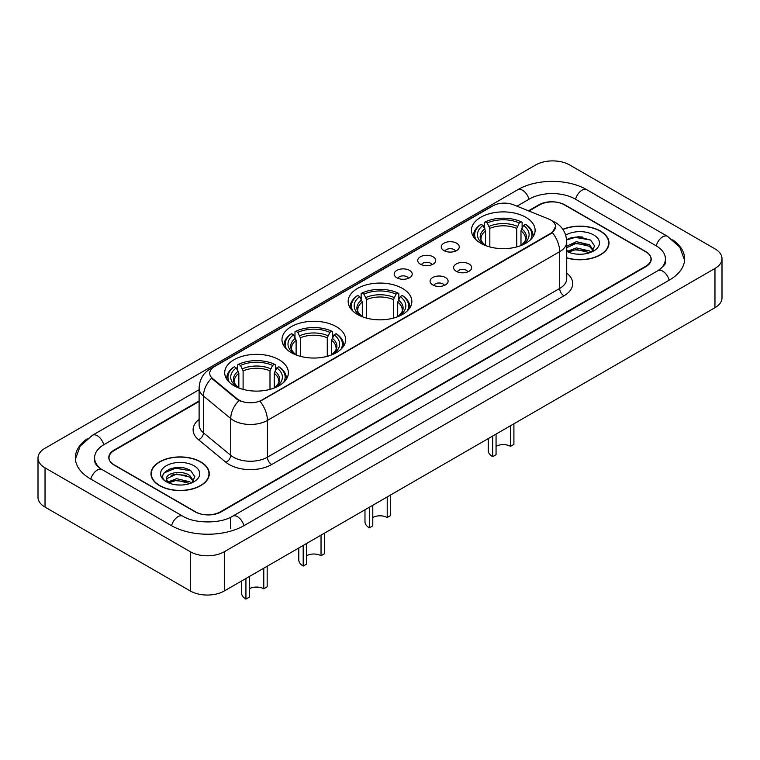 <?xml version="1.0" encoding="UTF-8"?>
<svg xmlns="http://www.w3.org/2000/svg" width="760" height="760" viewBox="0 0 760 760"><rect width="100%" height="100%" fill="white"/><g stroke="black" fill="none" stroke-linecap="round" stroke-linejoin="round"><path stroke-width="1.14" d="M402.515 288.448A31.844 18.383 0 0 0 367.812 284.468A31.844 18.383 0 0 0 348.156 301.454A31.844 18.383 0 0 0 357.485 314.45A31.844 18.383 0 0 0 392.188 318.43A31.844 18.383 0 0 0 411.844 301.454A31.844 18.383 0 0 0 402.515 288.448M336.328 326.658A31.844 18.383 0 0 0 301.635 322.677A31.844 18.383 0 0 0 281.969 339.663A31.844 18.383 0 0 0 291.298 352.659A31.844 18.383 0 0 0 326.002 356.649A31.844 18.383 0 0 0 345.658 339.663A31.844 18.383 0 0 0 336.328 326.658M279.062 359.727A31.844 18.383 0 0 0 244.369 355.737A31.844 18.383 0 0 0 224.713 372.723A31.844 18.383 0 0 0 234.032 385.719A31.844 18.383 0 0 0 268.736 389.709A31.844 18.383 0 0 0 288.392 372.723A31.844 18.383 0 0 0 279.062 359.727M525.797 217.274A31.844 18.383 0 0 0 491.093 213.294A31.844 18.383 0 0 0 471.438 230.27A31.844 18.383 0 0 0 480.766 243.276A31.844 18.383 0 0 0 515.461 247.256A31.844 18.383 0 0 0 535.116 230.27A31.844 18.383 0 0 0 525.797 217.274M443.887 250.581A9.015 5.206 180 0 1 442.101 249.109A9.015 5.206 180 0 1 445.084 242.639A9.015 5.206 180 0 1 456.637 243.228A9.015 5.206 180 0 1 458.423 249.109A9.015 5.206 180 0 1 443.887 250.581M455.534 251.123A5.405 3.125 0 0 0 454.09 249.603A5.405 3.125 0 0 0 448.761 248.815A5.405 3.125 0 0 0 444.99 251.123M420.356 264.166A9.015 5.206 180 0 1 418.57 262.694A9.015 5.206 180 0 1 421.553 256.234A9.015 5.206 180 0 1 433.105 256.813A9.015 5.206 180 0 1 434.891 262.694A9.015 5.206 180 0 1 420.356 264.166M432.003 264.708A5.405 3.125 0 0 0 430.549 263.188A5.405 3.125 0 0 0 425.229 262.399A5.405 3.125 0 0 0 421.458 264.708M396.824 277.761A9.015 5.206 180 0 1 395.038 276.288A9.015 5.206 180 0 1 398.022 269.819A9.015 5.206 180 0 1 409.564 270.398A9.015 5.206 180 0 1 411.359 276.288A9.015 5.206 180 0 1 396.824 277.761M408.471 278.293A5.405 3.125 0 0 0 407.018 276.773A5.405 3.125 0 0 0 401.688 275.984A5.405 3.125 0 0 0 397.917 278.293M456.256 271.31A9.015 5.206 180 0 1 454.461 269.838A9.015 5.206 180 0 1 457.453 263.368A9.015 5.206 180 0 1 468.996 263.948A9.015 5.206 180 0 1 470.782 269.838A9.015 5.206 180 0 1 456.256 271.31M467.903 271.842A5.405 3.125 0 0 0 466.45 270.322A5.405 3.125 0 0 0 461.12 269.534A5.405 3.125 0 0 0 457.349 271.842M432.715 284.895A9.015 5.206 180 0 1 430.93 283.423A9.015 5.206 180 0 1 433.912 276.953A9.015 5.206 180 0 1 445.464 277.533A9.015 5.206 180 0 1 447.25 283.423A9.015 5.206 180 0 1 432.715 284.895M444.362 285.437A5.405 3.125 0 0 0 442.918 283.917A5.405 3.125 0 0 0 437.589 283.119A5.405 3.125 0 0 0 433.817 285.437M548.606 218.975A16.216 9.367 180 0 1 550.772 220.02A16.216 9.367 180 0 1 555.522 226.641A16.216 9.367 180 0 1 550.772 233.263L261.905 400.045A16.216 9.367 180 0 1 237.148 398.791L212.657 378.594A16.216 9.367 180 0 1 209.722 373.226A16.216 9.367 180 0 1 214.472 366.605L492.85 205.884A16.216 9.367 180 0 1 513.627 204.829L548.606 218.975M199.111 401.47L114.285 450.442A18.021 10.402 0 0 0 109.003 457.805A18.021 10.402 0 0 0 114.285 465.158L194.997 511.765A18.021 10.402 0 0 0 220.486 511.765L645.715 266.256A18.021 10.402 0 0 0 650.997 258.894A18.021 10.402 0 0 0 645.715 251.541L565.003 204.943A18.021 10.402 0 0 0 539.514 204.943L528.96 211.033M659.423 269.743A32.442 18.734 0 0 0 665.418 258.894A32.442 18.734 0 0 0 655.908 245.651L575.197 199.053A32.442 18.734 0 0 0 529.321 199.053L516.971 206.188M199.111 389.699L104.091 444.562A32.442 18.734 0 0 0 94.582 457.805A32.442 18.734 0 0 0 100.576 468.654M190.323 551.741A24.035 13.87 0 0 0 224.304 551.741L714.961 268.46A24.035 13.87 0 0 0 722 258.656A24.035 13.87 0 0 0 714.961 248.843L569.677 164.958A24.035 13.87 0 0 0 535.695 164.958L45.039 448.238A24.035 13.87 0 0 0 38 458.052A24.035 13.87 0 0 0 45.039 467.856L190.323 551.741L190.323 590.986A24.035 13.87 0 0 0 224.304 590.986L714.961 307.705A24.035 13.87 0 0 0 722 297.892L722 258.656M38 458.052L38 497.287A24.035 13.87 0 0 0 45.039 507.1L190.323 590.986M87.305 438.729A51.67 29.83 0 0 0 75.364 457.805A51.67 29.83 0 0 0 90.497 478.895L171.209 525.492A51.67 29.83 0 0 0 244.273 525.492L669.503 279.993A51.67 29.83 0 0 0 684.636 258.894A51.67 29.83 0 0 0 672.695 239.818M566.732 257.973A29.137 16.825 0 0 0 609.007 242.953A29.137 16.825 0 0 0 600.476 231.059A29.137 16.825 0 0 0 562.827 229.311M200.735 461.852A29.137 16.825 0 0 0 168.976 458.204A29.137 16.825 0 0 0 150.993 473.746A29.137 16.825 0 0 0 159.524 485.64A29.137 16.825 0 0 0 191.282 489.288A29.137 16.825 0 0 0 209.266 473.746A29.137 16.825 0 0 0 200.735 461.852M555.522 226.641L552.349 232.607L550.772 233.748L260.081 401.346A21.023 12.141 60 0 1 267.425 420.403A24.035 13.87 180 0 1 233.443 420.403A24.035 13.87 180 0 1 230.745 418.551L203.452 396.045A24.035 13.87 180 0 1 199.111 388.084L199.111 424.878A24.035 13.87 0 0 0 203.452 432.839L230.745 455.335A24.035 13.87 0 0 0 233.443 457.188A24.035 13.87 0 0 0 267.425 457.188L559.692 288.448A24.035 13.87 0 0 0 566.732 278.644L566.732 241.851A24.035 13.87 180 0 1 559.692 251.665A21.023 12.141 -120 0 0 552.349 232.607M240.787 401.346L237.148 399.503L211.565 378.204A21.023 14.06 129.5 0 0 203.452 396.045L203.452 432.839A6.004 4.019 -50.5 0 1 198.531 439.726A30.039 17.347 180 0 1 199.111 419.377M199.111 400.976L114.066 450.081A18.021 10.402 0 0 0 108.794 457.434A18.021 10.402 0 0 0 114.066 464.797L195.633 511.889A18.021 10.402 0 0 0 221.122 511.889L645.933 266.627A18.021 10.402 0 0 0 651.206 259.264A18.021 10.402 0 0 0 645.933 251.911L564.366 204.82A18.021 10.402 0 0 0 538.878 204.82L528.466 210.833M182.533 467.789A24.035 13.87 0 0 0 168.464 469.462M582.274 236.996A24.035 13.87 0 0 0 568.214 238.668M566.732 257.773A28.832 16.654 0 0 0 608.712 242.953A28.832 16.654 0 0 0 600.267 231.182A28.832 16.654 0 0 0 562.942 229.482M576.593 254.106L581.172 254.239M567.606 251.227L576.356 247.893L589.475 250.962L591.061 252.234M568.413 252.073L576.356 249.451L589.76 252.719M566.732 249.84A13.585 7.837 0 0 0 568.537 252.177M566.732 246.212L576.356 241.661L589.475 244.73L593.38 250.126M566.732 247.769L576.356 243.219L589.475 246.287L593.066 250.524M566.732 251.341A19.589 11.305 0 0 0 593.721 250.952A19.589 11.305 0 0 0 593.721 234.954A19.589 11.305 0 0 0 565.687 235.153M591.527 252.044L594.596 246.022L590.71 240.169L578.503 236.664L566.608 239.542M567.748 251.835L566.732 250.762M566.646 239.913L575.292 237.414L590.453 239.989M570.969 244.425L575.292 243.647L586.112 244.568M570.969 250.657L575.292 249.878L586.112 250.8M159.733 485.516A28.832 16.654 0 0 0 191.159 489.126A28.832 16.654 0 0 0 208.962 473.746A28.832 16.654 0 0 0 200.516 461.976A28.832 16.654 0 0 0 169.09 458.365A28.832 16.654 0 0 0 151.287 473.746A28.832 16.654 0 0 0 159.733 485.516M176.843 484.899L181.421 485.032M167.865 482.02L176.614 478.686L189.734 481.755L191.32 483.027M168.673 482.866L176.614 480.244L190.019 483.512M168.007 482.628L166.601 479.341A13.585 7.837 0 0 0 168.796 482.97M193.629 480.909L189.734 475.522C181.573 469.442 164.806 473.195 166.601 479.341L166.544 478.743M166.63 479.531L167.01 478.515L176.614 474.012L189.734 477.08L193.325 481.317M191.786 482.837L194.855 476.815L190.969 470.962C177.222 461.082 152.798 474.097 166.905 482.077L167.608 482.505M193.98 465.747A19.589 11.305 0 0 0 166.278 465.747A19.589 11.305 0 0 0 166.278 481.745A19.589 11.305 0 0 0 193.98 481.745A19.589 11.305 0 0 0 193.98 465.747M164.036 472.929L175.541 468.207L190.703 470.782M171.228 475.219L175.541 474.44L186.371 475.361M171.228 481.45L175.541 480.662L186.371 481.593M513.903 423.785L513.903 444.391L510.501 446.348A10.213 5.899 0 0 0 496.061 446.348M496.061 434.083L496.061 454.689L492.661 456.655L492.661 436.05M510.501 446.348L510.501 425.752M485.583 245.556L485.583 230.888L483.008 225.445A25.831 14.915 0 0 0 483.008 243.941L482.524 244.216M484.443 227.905L484.443 222.338L485.298 221.853A28.595 16.511 0 0 1 521.265 221.853L519.298 222.984A25.831 14.915 0 0 0 487.264 222.984L489.829 228.427L489.829 246.933M516.733 246.933L516.733 228.427L519.298 222.984M476.13 239.884A28.595 16.511 0 0 1 481.042 224.304L480.197 224.789A29.802 17.204 0 0 0 473.48 235.666A29.802 17.204 0 0 0 473.556 236.863M521.265 221.853L522.12 222.338L522.12 227.905M481.042 224.304L483.008 225.445M487.264 222.984L485.298 221.853M483.008 243.941L485.374 245.47M533.007 236.863A29.802 17.204 0 0 0 533.073 235.666A29.802 17.204 0 0 0 526.366 224.789L525.511 224.304A28.595 16.511 0 0 1 530.423 239.884M524.029 244.216L523.545 243.941A25.831 14.915 0 0 0 523.545 225.445L525.511 224.304M521.189 245.47L523.545 243.941M523.545 225.445L520.98 230.888L520.98 245.556M488.262 438.587L488.262 450.519A15.019 8.674 0 0 0 492.661 456.655M390.621 494.959L390.621 515.565L387.22 517.531A10.213 5.899 0 0 0 372.78 517.531M372.78 505.267L372.78 525.863L369.379 527.829L369.379 507.224M387.22 517.531L387.22 496.926M362.301 316.73L362.301 302.062L359.736 296.618A25.831 14.915 0 0 0 359.736 315.115L359.252 315.39M361.161 299.079L361.161 293.512L362.016 293.027A28.595 16.511 0 0 1 397.983 293.027L396.017 294.167A25.831 14.915 0 0 0 363.983 294.167L366.548 299.601L366.548 318.108M393.452 318.108L393.452 299.601L396.017 294.167M352.858 311.058A28.595 16.511 0 0 1 357.77 295.478L356.915 295.973A29.802 17.204 0 0 0 350.198 306.841A29.802 17.204 0 0 0 350.274 308.037M397.983 293.027L398.838 293.512L398.838 299.079M357.77 295.478L359.736 296.618M363.983 294.167L362.016 293.027M359.736 315.115L362.092 316.644M409.726 308.037A29.802 17.204 0 0 0 409.801 306.841A29.802 17.204 0 0 0 403.085 295.973L402.23 295.478A28.595 16.511 0 0 1 407.141 311.058M400.748 315.39L400.263 315.115A25.831 14.915 0 0 0 400.263 296.618L402.23 295.478M397.908 316.644L400.263 315.115M400.263 296.618L397.698 302.062L397.698 316.73M364.981 509.76L364.981 521.692A15.019 8.674 0 0 0 369.379 527.829M324.434 533.178L324.434 553.774L321.034 555.74A10.213 5.899 0 0 0 306.594 555.74M306.594 543.476L306.594 564.082L303.192 566.038L303.192 545.433M321.034 555.74L321.034 535.135M296.115 354.939L296.115 340.271L293.55 334.827A25.831 14.915 0 0 0 293.55 353.324L293.065 353.599M294.975 337.288L294.975 331.731L295.83 331.236A28.595 16.511 0 0 1 331.797 331.236L329.83 332.376A25.831 14.915 0 0 0 297.797 332.376L300.361 337.82L300.361 356.326M327.265 356.326L327.265 337.82L329.83 332.376M286.672 349.267A28.595 16.511 0 0 1 291.584 333.688L290.728 334.181A29.802 17.204 0 0 0 284.012 345.059A29.802 17.204 0 0 0 284.088 346.247M331.797 331.236L332.652 331.731L332.652 337.288M291.584 333.688L293.55 334.827M297.797 332.376L295.83 331.236M293.55 353.324L295.906 354.863M343.539 346.247A29.802 17.204 0 0 0 343.615 345.059A29.802 17.204 0 0 0 336.898 334.181L336.043 333.688A28.595 16.511 0 0 1 340.955 349.267M334.562 353.599L334.077 353.324A25.831 14.915 0 0 0 334.077 334.827L336.043 333.688M331.721 354.863L334.077 353.324M334.077 334.827L331.512 340.271L331.512 354.939M298.794 547.979L298.794 559.911A15.019 8.674 0 0 0 303.192 566.038M267.168 566.238L267.168 586.834L263.777 588.8A10.213 5.899 0 0 0 249.327 588.8M249.327 576.536L249.327 597.142L245.927 599.098L245.927 578.493M263.777 588.8L263.777 568.195M238.849 388.008L238.849 373.331L236.284 367.887A25.831 14.915 0 0 0 236.284 386.384L235.799 386.669M237.709 370.348L237.709 364.791L238.564 364.297A28.595 16.511 0 0 1 274.531 364.297L272.574 365.437A25.831 14.915 0 0 0 240.53 365.437L243.105 370.88L243.105 389.386M269.999 389.386L269.999 370.88L272.574 365.437M229.406 382.327A28.595 16.511 0 0 1 234.317 366.757L233.462 367.241A29.802 17.204 0 0 0 226.755 378.119A29.802 17.204 0 0 0 226.822 379.306M274.531 364.297L275.386 364.791L275.386 370.348M234.317 366.757L236.284 367.887M240.53 365.437L238.564 364.297M236.284 386.384L238.64 387.923M286.273 379.306A29.802 17.204 0 0 0 286.349 378.119A29.802 17.204 0 0 0 279.642 367.241L278.787 366.757A28.595 16.511 0 0 1 283.698 382.327M277.305 386.669L276.82 386.384A25.831 14.915 0 0 0 276.82 367.887L278.787 366.757M274.455 387.923L276.82 386.384M276.82 367.887L274.246 373.331L274.246 388.008M241.528 581.039L241.528 592.971A15.019 8.674 0 0 0 245.927 599.098M212.657 378.594L212.657 379.306M237.148 398.791L237.148 399.503M261.905 400.045L261.905 400.529M550.772 233.263L550.772 233.748M243.912 525.702A9.614 5.548 -120 0 0 237.481 516.667A9.614 5.548 -120 0 0 232.674 516.192C220.846 523.83 194.626 523.83 182.809 516.192L102.096 469.594C101.137 469.243 96.453 466.041 94.981 462.659L94.582 460.75M171.57 525.702A9.614 5.548 -60 0 1 178.001 516.667A9.614 5.548 -60 0 1 182.809 516.192M90.858 479.104A9.614 5.548 -60 0 1 97.289 470.07A9.614 5.548 -60 0 1 102.096 469.594M75.411 459.154L80.199 446.091L92.482 435.252A9.614 5.548 60 0 1 97.289 435.727A9.614 5.548 60 0 1 103.73 444.771M92.482 435.252L517.721 189.743A9.614 5.548 60 0 1 522.519 190.228A9.614 5.548 60 0 1 528.96 199.262M517.721 189.743C536.465 178.6 568.053 178.6 586.806 189.743A9.614 5.548 120 0 0 581.998 190.228A9.614 5.548 120 0 0 575.558 199.262M684.589 260.252L679.801 247.18L667.517 236.35A9.614 5.548 120 0 0 662.711 236.825A9.614 5.548 120 0 0 656.269 245.869M669.142 280.202A9.614 5.548 -120 0 0 662.711 271.159A9.614 5.548 -120 0 0 657.903 270.683L232.674 516.192M224.304 590.986L224.304 551.741M45.039 507.1L45.039 467.856M714.961 307.705L714.961 268.46M230.679 528.438L230.679 517.645M271.672 464.55A6.004 3.467 60 0 1 267.425 457.188L267.425 420.403L559.692 251.665L559.692 288.448A6.004 3.467 60 0 0 563.939 295.811L271.672 464.55A30.039 17.347 180 0 1 229.197 464.55A30.039 17.347 180 0 1 225.825 462.232L198.531 439.726M566.732 241.851C566.323 233.206 562.524 226.727 555.341 222.414L552.302 220.932A21.023 9.851 112 0 0 552.026 220.827M212.686 367.83A21.023 12.141 -120 0 0 210.501 368.647C203.319 372.97 199.519 379.449 199.111 388.084M210.501 368.647L491.083 206.653A21.023 12.141 60 0 1 492.679 205.979M238.944 400.615A21.023 14.06 129.5 0 0 230.745 418.551L230.745 455.335A6.004 4.019 -50.5 0 1 225.825 462.232M566.732 273.144A30.039 17.347 180 0 1 563.939 295.811M485.583 230.888A22.23 12.834 0 0 0 481.051 238.649C480.443 239.78 481.783 241.936 485.06 245.109M516.733 228.427A22.23 12.834 0 0 0 489.829 228.427M484.956 228.788A23.104 13.338 0 0 0 484.956 245.043M517.361 226.337A23.104 13.338 0 0 0 489.203 226.337M521.607 245.043A23.104 13.338 0 0 0 521.607 228.788M521.493 245.109C524.78 241.946 526.11 239.789 525.511 238.649A22.23 12.834 0 0 0 520.98 230.888M362.301 302.062A22.23 12.834 0 0 0 357.77 309.823C357.162 310.954 358.501 313.11 361.779 316.284M393.452 299.601A22.23 12.834 0 0 0 366.548 299.601M361.674 299.962A23.104 13.338 0 0 0 361.674 316.217M394.079 297.512A23.104 13.338 0 0 0 365.921 297.512M398.325 316.217A23.104 13.338 0 0 0 398.325 299.962M398.221 316.284C401.498 313.12 402.838 310.963 402.23 309.823A22.23 12.834 0 0 0 397.698 302.062M296.115 340.271A22.23 12.834 0 0 0 291.584 348.033C290.976 349.173 292.315 351.329 295.602 354.502M327.265 337.82A22.23 12.834 0 0 0 300.361 337.82M295.488 338.172A23.104 13.338 0 0 0 295.488 354.426M327.892 335.72A23.104 13.338 0 0 0 299.734 335.72M332.139 354.426A23.104 13.338 0 0 0 332.139 338.172M332.034 354.502C335.312 351.329 336.651 349.173 336.043 348.033A22.23 12.834 0 0 0 331.512 340.271M238.849 373.331A22.23 12.834 0 0 0 234.317 381.092C233.709 382.233 235.049 384.389 238.336 387.562M269.999 370.88A22.23 12.834 0 0 0 243.105 370.88M238.222 371.231A23.104 13.338 0 0 0 238.222 387.486M270.626 368.78A23.104 13.338 0 0 0 242.478 368.78M274.873 387.486A23.104 13.338 0 0 0 274.873 371.231M274.769 387.562C278.046 384.389 279.385 382.242 278.777 381.092A22.23 12.834 0 0 0 274.246 373.331M665.418 261.839C666.757 262.817 664.25 265.762 657.903 270.683M586.806 189.743L667.517 236.35M491.083 206.653L494.94 204.868M608.712 245.366L608.712 242.953M208.962 476.159L208.962 473.746M151.287 476.159L151.287 473.746M473.48 236.749L473.48 235.666M533.073 236.749L533.073 235.666M350.198 307.923L350.198 306.841M409.801 307.923L409.801 306.841M284.012 346.142L284.012 345.059M343.615 346.142L343.615 345.059M226.755 379.202L226.755 378.119M286.349 379.202L286.349 378.119"/></g></svg>
